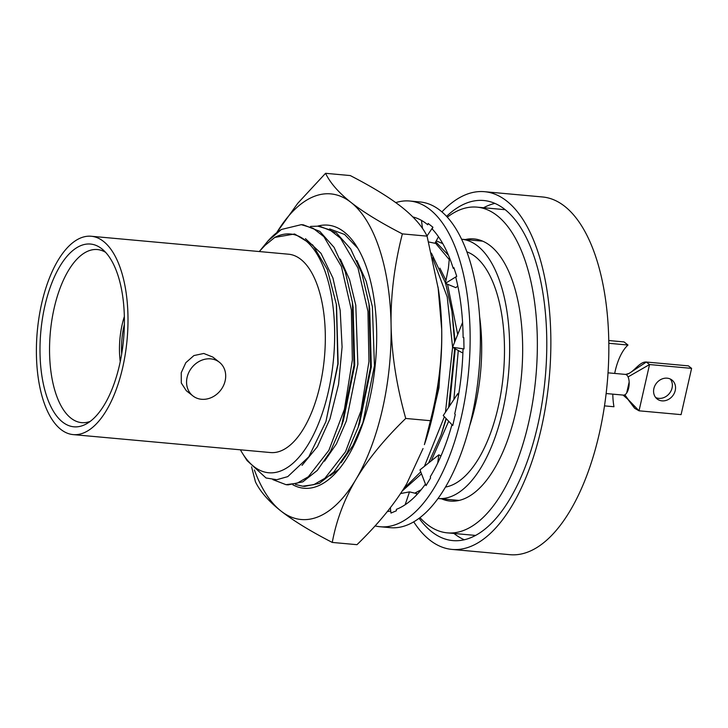 <?xml version="1.0" encoding="UTF-8"?>
<svg xmlns="http://www.w3.org/2000/svg" width="728" height="728" viewBox="0 0 728 728"><rect width="100%" height="100%" fill="white"/><g stroke="black" fill="none" stroke-linecap="round" stroke-linejoin="round"><path stroke-width="1.09" d="M41.669 303.476A99.581 45.09 95.2 0 1 91.218 236.254A99.581 45.09 95.2 0 1 122.723 367.385A99.581 45.09 95.2 0 1 73.173 434.607A99.581 45.09 95.2 0 1 41.669 303.476M44.854 305.988A91.755 41.551 95.2 0 1 102.512 249.367A91.755 41.551 95.2 0 1 119.538 364.874A91.755 41.551 95.2 0 1 86.65 423.741A91.755 41.551 95.2 0 1 47.265 397.97A91.755 41.551 95.2 0 1 44.854 305.988M219.392 362.253L212.804 357.057L203.767 353.462L193.912 355.564L185.822 362.69L181.245 372.709L181.299 383.01L186.277 390.69L192.865 395.886A21.421 18.318 -51.7 0 1 187.105 377.341A21.421 18.318 -51.7 0 1 219.392 362.253A21.421 18.318 -51.7 0 1 225.152 380.799A21.421 18.318 -51.7 0 1 192.865 395.886M91.218 236.254L288.543 254.209A99.581 45.09 95.2 0 1 320.047 385.339A99.581 45.09 -84.8 0 1 270.507 452.552L73.173 434.607M240.413 449.822A119.874 54.282 -84.8 0 0 242.715 453.717A119.874 54.282 -84.8 0 0 331.822 373.055A119.874 54.282 -84.8 0 0 274.784 237.419L265.147 245.281L259.214 251.542M414.833 493.156L421.148 489.753M449.294 259.641L435.208 242.788M416.662 494.312A130.166 58.941 -84.8 0 0 417.426 494.066M435.735 241.805L448.475 255.301M403.621 488.852L420.739 471.844M424.406 466.348L444.371 416.725M445.472 412.194L452.598 347.311L447.219 296.951L432.505 257.803M431.422 253.135L445.472 282.901M445.654 283.474L451.942 311.347L454.591 342.078M454.681 348.485L448.657 407.38M446.046 418.482L441.095 434.935L428.601 462.99M421.503 473.819L402.284 490.945M295.441 484.439L302.602 486.186L313.759 484.693L324.925 478.269L345.491 451.806L361.006 410.81L368.95 361.516L367.959 311.411L358.021 268.095L340.495 238.174L329.638 229.748L317.89 226.171L310.556 226.417M317.89 226.171L319.965 226.353L336.372 232.878L350.669 248.885L361.807 273.137L368.987 303.794L370.616 366.848L358.158 427.372L347.101 452.861L333.87 471.953L319.392 483.374L304.677 486.377L302.602 486.186M267.913 241.032L269.014 239.831A130.166 58.941 95.2 0 1 281.427 229.466L267.913 241.032L260.688 249.831M272.873 479.643L286.013 484.675L297.179 483.183L308.335 476.758L328.901 450.295L344.417 409.3L352.361 360.005L351.369 309.891L341.432 266.584L323.905 236.664L313.049 228.237L301.301 224.661L281.427 229.466M301.301 224.661L303.376 224.843L319.783 231.368L334.079 247.365L345.209 271.608L352.388 302.247L354.026 365.292L341.578 425.816L330.521 451.324L317.29 470.425L302.812 481.863L288.088 484.866L286.013 484.675M482.691 241.159L461.598 239.239A130.166 58.941 95.2 0 1 502.757 410.647A130.166 58.941 95.2 0 1 438.01 498.507L459.104 500.427M451.942 311.356L455.055 340.886M455.264 348.821L449.44 406.206M446.31 418.764L441.405 434.052M369.669 308.326L371.316 366.912L359.659 423.004M274.784 237.419L294.613 233.988L312.849 245.118L327.336 269.56L336.363 304.422L337.856 363.882L325.907 421.649L308.809 456.802L287.76 476.622L276.776 479.707L266.048 477.987L247.047 460.569L242.715 453.717M336.545 305.624L338.138 363.845L325.907 421.649M353.08 306.797L354.727 365.356L343.37 420.629L341.578 425.816M305.451 238.666L320.984 253.308L332.933 278.014L340.185 310.328L342.087 347.01L338.547 384.411L329.993 418.782L317.372 446.701L302.02 465.374M340.34 259.095L349.586 279.716L355.792 305.241L357.858 364.209L346.346 420.993L336.409 443.925L324.533 461.161M356.929 260.606L366.175 281.226L372.381 306.752L374.447 365.72L362.935 422.504L352.998 445.436L341.123 462.671M441.641 345.245L438.975 387.851L429.72 427.281M439.876 268.15L445.982 280.362M447.52 284.239L457.666 334.234M458.285 350.532L453.863 399.536M448.685 421.248L431.213 460.897M436.245 240.868L442.77 243.607M478.951 371.089L478.041 379.998M479.625 316.689A119.874 54.282 95.2 0 1 469.715 425.58M466.875 251.843A118.946 53.863 95.2 0 1 503.421 373.755A118.946 53.863 95.2 0 1 445.481 487.059M494.894 203.394A170.743 77.314 -84.8 0 0 483.61 207.735M464.3 539.766A170.743 77.314 95.2 0 1 453.981 533.46M446.564 216.362A170.743 77.314 95.2 0 1 483.729 200.509A170.743 77.314 95.2 0 1 537.737 425.343A170.743 77.314 95.2 0 1 452.789 540.595A170.743 77.314 95.2 0 1 419.091 518.3M441.923 211.893A179.598 81.327 95.2 0 1 484.53 191.692A179.598 81.327 95.2 0 1 541.341 428.182A179.598 81.327 95.2 0 1 451.988 549.413A179.598 81.327 95.2 0 1 413.731 521.858M484.53 191.692L542.506 196.969A179.598 81.327 95.2 0 1 599.317 433.46A179.598 81.327 -84.8 0 1 509.964 554.69L451.988 549.413M105.606 252.334A86.905 39.348 -84.8 0 0 97.716 249.586A86.905 39.348 -84.8 0 0 54.145 308.208A86.905 39.348 95.2 0 0 81.973 422.668A86.905 39.348 95.2 0 0 90.217 421.394M120.238 361.625A51.533 23.332 -84.8 0 1 122.195 324.442A51.533 23.332 95.2 0 1 124.342 316.525M124.37 324.315A47.083 21.321 -84.8 0 0 124.006 325.871A47.083 21.321 -84.8 0 0 121.676 353.972M608.817 343.288L627.982 345.036L624.042 341.923L608.772 340.54M612.794 394.148A44.472 20.138 -84.8 0 0 613.959 406.743L604.495 405.878M627.982 345.036A44.472 20.138 -84.8 0 0 615.142 371.289A44.472 20.138 -84.8 0 0 614.678 373.428M608.026 372.827L625.343 374.401A10.401 4.714 95.2 0 1 626.635 374.938A10.401 4.714 95.2 0 1 628.91 386.659A10.401 4.714 95.2 0 1 623.459 395.113L606.142 393.539M691.6 368.377L649.54 364.546L628.064 376.922L649.54 364.555L639.029 410.81L681.09 414.632L691.6 368.377L688.415 365.865L646.364 362.034M670.27 379.006A12.03 10.283 -51.7 0 1 672.062 387.979A12.03 10.283 -51.7 0 1 655.673 397.524M653.88 388.552A12.03 10.283 -51.7 0 1 672.008 380.08A12.03 10.283 -51.7 0 1 675.247 390.49A12.03 10.283 -51.7 0 1 657.12 398.962A12.03 10.283 -51.7 0 1 653.88 388.552M626.672 393.002L629.156 382.045M639.029 410.81L623.932 395.104L625.206 395.368L634.661 408.281L639.029 410.81M634.397 407.971L627.39 398.68L634.397 407.971M625.57 374.429L629.083 373.419L646.346 362.034C638.829 361.352 632.386 375.093 624.87 374.41M649.54 364.555L646.346 362.034M380.107 526.744A163.536 74.056 95.2 0 0 465.802 393.784A163.536 74.056 95.2 0 0 429.984 209.564A163.536 74.056 -84.8 0 0 409.737 201.019L419.983 201.947A163.536 74.056 -84.8 0 1 440.222 210.492A163.536 74.056 95.2 0 1 476.039 394.713A163.536 74.056 95.2 0 1 390.344 527.673L380.107 526.744A163.536 74.056 95.2 0 1 375.066 525.898M409.737 201.019A163.536 74.056 -84.8 0 0 395.768 202.612M425.443 484.084A148.294 67.149 95.2 0 1 396.414 509.327L396.323 510.81L390.963 513.067L390.354 507.716M451.942 424.67A148.294 67.149 95.2 0 1 430.312 476.685L430.576 477.95L426.035 485.612L419.983 469.879L438.802 454.827L437.728 463.035M463.072 348.803L463.026 348.803A148.294 67.149 95.2 0 1 454.727 413.822L455.264 414.523L452.761 425.534L443.252 415.551L457.83 393.548L458.385 395.905M412.858 216.944A148.294 67.149 95.2 0 1 427.727 224.761L428.146 223.46L432.896 227.209L432.214 229.002A148.294 67.149 95.2 0 1 453.235 268.377L453.863 267.595L456.729 276.349L455.774 277.304A148.294 67.149 95.2 0 1 463.117 337.574L463.791 337.528L464 348.94L452.543 347.274L462.016 352.643L462.917 352.434M390.727 511.01A148.294 67.149 95.2 0 1 387.341 511.538M416.562 494.995L416.771 493.63L409.509 491.873L405.141 504.759M409.509 491.873L400.573 493.548M422.504 228.456L421.466 220.402M426.999 235.99L432.896 227.209M428.628 241.96L434.944 243.261L438.474 236.755M456.729 276.349L445.381 283.365L448.393 268.232L449.44 257.666M445.381 283.365L455.901 287.678L457.785 285.904M452.543 347.274L462.58 322.44M458.695 394.085L457.83 393.548M440.977 455.946L438.802 454.827M447.32 217.181A163.536 74.056 95.2 0 1 476.949 207.134A163.536 74.056 95.2 0 1 497.197 215.67A163.536 74.056 95.2 0 1 533.014 399.899A163.536 74.056 95.2 0 1 447.32 532.86A163.536 74.056 95.2 0 1 427.072 524.315A163.536 74.056 95.2 0 1 419.983 517.626M441.578 498.835A131.613 59.596 -84.8 0 0 517.517 403.539A131.613 59.596 -84.8 0 0 490.354 245.8A131.613 59.596 -84.8 0 0 474.055 238.93A131.613 59.596 -84.8 0 0 465.165 239.567M430.43 420.702C438.42 389.598 442.178 359.232 441.714 329.602A163.482 74.028 95.2 0 1 424.388 444.635L430.43 420.702L405.733 418.454C384.475 439.093 367.904 459.359 356.038 479.261A163.482 74.028 -84.8 0 0 391.082 324.988C391.7 354.645 396.578 385.795 405.733 418.454M438.065 287.041L441.714 329.602A163.482 74.028 -84.8 0 0 438.474 289.771L427.072 236.136L402.366 233.888C394.376 264.992 390.618 295.359 391.082 324.988A163.482 74.028 95.2 0 0 350.996 202.42C363.409 212.157 380.535 222.65 402.366 233.888M329.638 228.92L344.59 234.462L357.839 248.303M339.121 469.05L330.048 475.821M317.599 226.144A132.096 59.814 95.2 0 1 356.502 246.128A132.096 59.814 95.2 0 1 369.697 399.081A132.096 59.814 95.2 0 1 335.89 472.772A132.096 59.814 95.2 0 1 292.893 484.83M423.041 448.539L406.67 483.874C394.794 503.776 378.232 524.051 356.975 544.68L332.268 542.433C336.391 520.247 344.308 499.19 356.038 479.261A163.482 74.028 95.2 0 1 280.89 510.965A163.482 74.028 95.2 0 1 254.372 469.951M276.704 232.714A163.482 74.028 95.2 0 1 350.996 202.42C338.729 192.702 330.248 183.001 325.553 173.309L297.779 203.276L276.695 232.714M332.268 542.433C310.428 531.194 293.302 520.702 280.89 510.965C268.632 501.246 260.151 491.546 255.446 481.854L251.57 466.839M427.072 236.136C422.367 226.453 413.886 216.753 401.629 207.025C389.207 197.288 372.09 186.805 350.25 175.557L325.553 173.309M369.806 309.218L369.132 304.732M359.941 422.185L358.467 426.453M336.363 304.431L336.618 306.151M353.207 307.671L352.543 303.221M626.717 374.301L629.083 373.419M625.816 396.032L627.991 399.426L623.068 395.077M632.787 405.46L634.661 408.281M447.32 532.86L475.575 535.426M476.949 207.134L505.214 209.7"/></g></svg>
